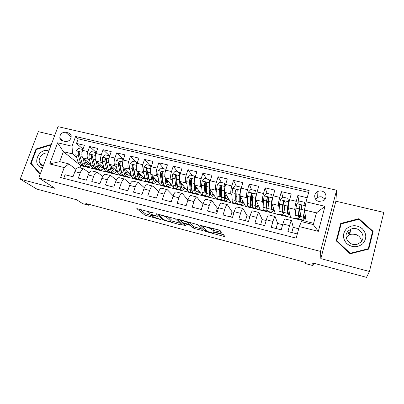 <?xml version="1.0" encoding="UTF-8"?>
<svg xmlns="http://www.w3.org/2000/svg" width="404" height="404" viewBox="0 0 404 404"><rect width="100%" height="100%" fill="white"/><g stroke="black" fill="none" stroke-linecap="round" stroke-linejoin="round"><path stroke-width="0.61" d="M153.54 212.948L136.82 208.605L144.859 215.115L160.504 219.513L158.136 218.554C155.505 217.812 153.656 217.069 152.601 216.332L151.944 215.776C151.46 215.191 152.454 215.206 154.929 215.817L157.439 216.312L154.348 215.322C151.657 214.559 149.763 213.797 148.667 213.024L147.975 212.443C147.465 211.832 148.465 211.837 150.99 212.453L153.54 212.948M346.536 233.648L346.95 233.295M347.98 233.022L350.122 232.457M321.71 191.087C320.044 190.738 318.504 191.011 317.089 191.905C313.161 194.258 314.357 200.536 318.938 201.424L323.382 200.748C327.553 198.485 326.397 191.945 321.71 191.087M325.114 199.127L321.837 196.925C320.226 196.581 318.736 196.844 317.367 197.708L315.741 199.394M220.296 232.204L221.493 232.265L220.14 230.583L218.382 229.851L199.919 225.25L205.464 231.26L207.116 231.916L223.644 236.315L224.811 236.385L223.23 234.436L214.332 231.856L213.186 231.8L214.024 232.77C215.1 233.855 207.737 231.952 206.57 230.846L202.914 226.846C201.682 225.669 209.287 227.598 210.555 228.785L211.272 229.588L212.969 230.27L220.296 232.204L220.609 231.169M54.691 135.486L38.299 131.654L20.2 179.144L36.915 189.123L76.669 199.763L82.653 203.651L88.491 205.217L85.86 203.485L305.348 262.388L305.596 263.61L313.014 265.605L313.65 263.186M369.428 271.473L383.8 212.403L335.886 201.202L320.842 258.631L369.428 271.473L366.539 277.341L312.671 262.923L313.014 265.605M320.842 258.631L320.534 251.429L38.794 177.952L57.994 126.659L336.613 190.223L320.534 251.429M20.2 179.144L55.065 188.365L38.794 177.952M175.184 218.731L155.909 213.645L163.196 219.993L180.694 224.887L181.699 224.917L175.184 218.731M178.699 219.397L197.359 224.553L203.005 230.588L194.975 228.689L193.309 228.018L190.885 225.578L184.512 223.654L183.477 223.624L186.077 226.154L184.184 225.654L177.654 219.382L178.699 219.397M307.197 197.728L297.859 195.531L298.869 201.621M295.47 212.494L294.844 209.373C294.743 207.964 295.218 205.277 296.263 201.308L289.623 199.727L291.228 193.971L281.366 191.648L282.82 197.258M284.078 202.101L283.977 201.717M279.27 208.01L278.487 205.399C278.28 203.98 278.699 201.303 279.75 197.369L273.22 195.814L274.846 190.112L265.15 187.83L267.069 193.364M268.761 198.238L268.635 197.874M263.292 203.762L262.398 201.495C262.09 200.061 262.459 197.394 263.509 193.501L257.09 191.966L258.737 186.325L249.202 184.078L251.606 189.683M247.551 199.687L246.576 197.652C246.167 196.203 246.491 193.551 247.541 189.688L241.228 188.183L242.895 182.593L233.512 180.386L236.396 186.062M232.058 195.733L231.007 193.875C230.502 192.415 230.78 189.769 231.835 185.946L225.624 184.461L227.311 178.927L218.079 176.755L221.417 182.497M216.797 191.88L215.696 190.158C215.095 188.683 215.327 186.052 216.382 182.26L210.272 180.8L211.974 175.316L202.894 173.18L206.676 178.992M201.778 188.113L200.626 186.496C199.935 185.012 200.121 182.391 201.182 178.634L195.167 177.199L196.889 171.766L187.951 169.665L192.163 175.538M186.986 184.426L185.795 182.896C185.017 181.401 185.163 178.79 186.224 175.068L180.305 173.654L182.042 168.271L173.245 166.201L177.871 172.134M172.432 180.81L171.195 179.356C170.337 177.851 170.438 175.25 171.503 171.554L165.68 170.165L167.428 164.832L158.772 162.797L163.802 168.786M158.095 177.26L156.828 175.866C155.888 174.351 155.949 171.761 157.015 168.099L151.283 166.736L153.045 161.448L144.526 159.444L149.94 165.488M143.981 173.776L142.683 172.432C141.663 170.907 141.688 168.332 142.753 164.701L137.107 163.352L138.89 158.116L130.497 156.141L136.289 162.241M130.083 170.347L128.755 169.049C127.659 167.519 127.644 164.953 128.709 161.353L123.154 160.024L124.947 154.838L116.685 152.894L123.326 159.524M116.397 166.978L115.039 165.721C113.872 164.181 113.817 161.625 114.888 158.055L109.413 156.747L111.221 151.606L103.086 149.692L109.686 155.974M102.914 163.665L101.535 162.443C100.293 160.893 100.207 158.348 101.273 154.808L95.884 153.525L97.702 148.425L89.693 146.536L87.865 151.611C86.799 155.121 86.921 157.656 88.234 159.211L89.632 160.408M96.248 152.51L89.693 146.536M63.751 178.346L65.069 174.735L73.003 176.755L74.871 171.604C75.922 168.963 77.164 167.625 78.603 167.594L79.002 167.695M89.233 172.887L83.886 168.912C82.472 168.948 81.239 170.291 80.194 172.942L78.336 178.113L86.39 180.169L88.244 174.967C89.284 172.301 90.496 170.948 91.88 170.902L92.263 170.998M102.692 176.462L97.248 172.235C95.884 172.291 94.688 173.654 93.647 176.331L91.799 181.548L99.98 183.633L101.823 178.386C102.853 175.695 104.035 174.321 105.363 174.255L105.732 174.346M116.357 180.123L110.812 175.614C109.509 175.684 108.343 177.068 107.312 179.77L105.479 185.037L113.787 187.153L115.615 181.861C116.635 179.144 117.781 177.745 119.054 177.664L119.402 177.75M130.234 183.876L124.589 179.043C123.341 179.129 122.21 180.537 121.19 183.264L119.367 188.577L127.81 190.728L129.623 185.386C130.633 182.643 131.744 181.224 132.956 181.123L133.29 181.209M144.329 187.729L138.577 182.522C137.39 182.628 136.294 184.057 135.29 186.81L133.477 192.178L142.051 194.364L143.854 188.966C144.854 186.199 145.93 184.754 147.076 184.638L147.394 184.719M158.641 191.698L152.788 186.062C151.667 186.183 150.606 187.638 149.611 190.415L147.814 195.829L156.525 198.051L158.312 192.607C159.302 189.814 160.338 188.345 161.423 188.208L161.716 188.284M173.175 195.804L167.226 189.653C166.165 189.799 165.145 191.274 164.16 194.082L162.378 199.546L171.23 201.803L173.003 196.309C173.978 193.481 174.977 191.991 175.998 191.839L176.27 191.905M181.891 193.304C180.896 193.471 179.916 194.965 178.947 197.803L177.179 203.318L186.178 205.611L187.936 200.066L182.391 193.561L175.998 191.839M202.914 204.51L196.793 197.016C195.869 197.197 194.93 198.723 193.976 201.586L192.223 207.156L201.369 209.484L203.106 203.884C204.055 201.005 204.969 199.465 205.853 199.268L206.085 199.329M217.468 208.277L211.938 200.783C211.09 200.99 210.191 202.54 209.247 205.429L207.515 211.055L216.812 213.423L218.534 207.767C219.468 204.858 220.337 203.293 221.145 203.076L221.357 203.131M232.159 211.984L227.336 204.616C226.558 204.843 225.7 206.419 224.77 209.338L223.059 215.019L232.507 217.428L234.214 211.716C235.133 208.777 235.961 207.186 236.694 206.944L236.88 206.994M247.076 215.746L242.981 208.509C242.279 208.762 241.471 210.363 240.557 213.312L238.86 219.049L248.47 221.498L250.157 215.731C251.061 212.757 251.844 211.141 252.495 210.878L252.662 210.923M262.236 219.564L258.893 212.474C258.267 212.741 257.51 214.373 256.611 217.352L254.934 223.144L264.706 225.634L266.367 219.811C267.261 216.812 267.993 215.165 268.564 214.877L268.705 214.913M277.634 223.447L275.068 216.499C274.528 216.797 273.816 218.448 272.932 221.463L271.276 227.311L281.219 229.846L282.861 223.962C283.734 220.927 284.416 219.256 284.906 218.948L285.022 218.973M289.623 199.727C288.577 203.677 288.128 206.363 288.269 207.772L290.638 217.605L306.091 221.266M296.672 218.483L296.799 219.125M273.22 195.814C272.17 199.733 271.771 202.404 272.018 203.828L275.407 213.832L290.597 217.433M281.27 214.675L281.472 215.332M257.09 191.966C256.04 195.849 255.687 198.51 256.04 199.95L260.403 210.12L275.346 213.66M266.115 210.928L266.377 211.595M241.228 188.183C240.173 192.031 239.87 194.683 240.319 196.132L245.637 206.464L260.327 209.944M251.202 207.272L251.515 207.919M225.624 184.461C224.568 188.274 224.311 190.915 224.851 192.38L231.088 202.864L245.546 206.287M236.396 203.439L236.88 204.298M210.272 180.8C209.216 184.583 209.004 187.209 209.636 188.683L216.766 199.318L230.982 202.687M221.74 199.591L222.468 200.732M195.167 177.199C194.107 180.947 193.94 183.562 194.662 185.052L202.651 195.824L216.64 199.137M207.767 196.511L208.272 197.218M180.305 173.654C179.245 177.366 179.118 179.977 179.926 181.472L188.754 192.385L202.515 195.642M193.723 193.036L194.289 193.753M165.68 170.165C164.615 173.846 164.529 176.442 165.423 177.952L173.569 187.294M174.412 188.254L175.058 188.996L188.602 192.198M179.891 189.617L180.512 190.345M151.283 166.736C150.217 170.382 150.172 172.968 151.147 174.488L159.11 183.027M160.878 184.921L161.56 185.658L174.892 188.809M166.266 186.249L166.938 186.986M137.107 163.352C136.042 166.973 136.037 169.544 137.087 171.074L144.986 179.058M147.521 181.613L148.263 182.366L161.383 185.466M148.47 178.417L149.01 178.972M152.838 182.926L153.56 183.674M123.154 160.024C122.089 163.615 122.119 166.175 123.245 167.711L131.113 175.25M134.365 178.361L135.158 179.124L148.071 182.174M134.623 174.786L135.153 175.306M139.602 179.659L140.375 180.411M109.413 156.747C108.348 160.307 108.413 162.857 109.615 164.403L117.463 171.569M121.397 175.159L122.24 175.922L134.951 178.927M120.988 171.251L121.442 171.67M126.593 176.462L127.381 177.199M95.884 153.525C94.819 157.055 94.92 159.595 96.187 161.146L104.025 167.988M108.615 171.998L109.504 172.771L122.023 175.725M107.56 167.796L107.929 168.125M113.64 173.2L114.574 174.028M62.458 140.794L65.332 141.471C69.2 141.506 71.154 139.577 71.19 135.678C70.831 134.224 69.932 133.305 68.493 132.921L65.62 132.26C61.635 132.29 59.711 134.295 59.848 138.274C60.252 139.597 61.12 140.435 62.458 140.794M306.081 201.823L324.983 206.318L318.337 231.356L299.324 226.583L301.389 221.619L313.292 224.573L316.423 212.893L304.55 210.019L306.081 201.823L309.151 190.572L75.588 136.507L72.028 146.223L72.518 153.889L76.548 157.196M299.324 226.583L296.172 238.138L60.56 177.523L64.206 167.574L49.732 163.943L57.6 142.799L72.028 146.223M293.279 227.391L291.521 220.594L284.906 218.948M94.339 164.418L94.612 164.65M100.823 169.943L101.949 170.902L96.95 169.665L96.061 168.917M308.646 192.415L78.174 138.835L76.497 143.435L84.391 145.288L82.562 150.344C81.492 153.848 81.628 156.373 82.966 157.934L90.774 164.484M291.521 220.594C291.062 220.912 290.4 222.599 289.537 225.644L287.901 231.553L297.314 233.951M101.273 154.808L103.086 149.692M114.888 158.055L116.685 152.894M128.709 161.353L130.497 156.141M142.753 164.701L144.526 159.444M157.015 168.099L158.772 162.797M171.503 171.554L173.245 166.201M186.224 175.068L187.951 169.665M201.182 178.634L202.894 173.18M216.382 182.26L218.079 176.755M231.835 185.946L233.512 180.386M247.541 189.688L249.202 184.078M263.509 193.501L265.15 187.83M279.75 197.369L281.366 191.648M296.263 201.308L297.859 195.531M304.55 210.019L306.116 221.432L313.635 223.291M88.163 166.726L89.501 167.822L80.891 165.691L63.377 151.682L59.706 161.64L68.857 163.913L64.206 167.574M72.518 153.889L63.377 151.682L57.6 142.799M75.972 169.387L68.857 163.913M335.886 201.202L336.613 190.223M88.491 205.217L88.819 204.283M80.891 165.691L80.073 167.963M101.949 170.902L109.277 172.574M89.501 167.822L96.707 169.463M90.39 165.504L91.142 165.685M89.547 167.69L88.325 166.69M83.002 149.126L76.497 143.435M78.174 138.835L75.588 136.507M103.207 168.655L104.293 168.923M101.995 170.771L100.995 169.917M114.62 173.897L113.827 173.19M116.216 171.857L117.64 172.205M127.427 177.063L126.805 176.482M129.416 175.104L131.194 175.543M140.42 180.28L139.885 179.755M142.814 178.401L144.829 178.896M153.606 183.542L153.071 182.987M156.409 181.744L158.363 182.229M166.978 186.85L166.483 186.3M170.215 185.143L172.099 185.608M180.553 190.208L180.098 189.668M184.229 188.592L186.047 189.037M191.062 195.587L190.804 195.526C189.855 195.698 188.895 197.213 187.936 200.066L193.976 201.586M194.329 193.617L193.915 193.082M198.46 192.092L200.202 192.521M201.293 209.469L202.884 204.601M208.318 197.076L207.964 196.586M212.913 195.647L214.58 196.061M215.787 213.166L217.291 208.232L218.311 208.489M222.513 200.591L221.831 199.526M227.588 199.258L229.179 199.652M230.512 216.918L231.997 211.943L233.997 212.443M236.926 204.156L236.492 203.389M242.496 202.929L244.006 203.298M245.465 220.73L246.935 215.711L249.94 216.468M251.556 207.777L251.318 207.277M251.359 200.611L252.424 197.445M257.641 206.656L259.065 207.005M260.656 224.604L262.11 219.534L266.155 220.554M266.418 211.454L266.221 210.954M266.933 202.747L267.635 201.126M273.028 210.439L274.366 210.772M276.089 228.538L277.528 223.422L282.649 224.715M281.512 215.186L281.366 214.696M288.663 214.287L289.915 214.595M291.774 232.537L293.193 227.371L298.728 228.77M296.839 218.978L296.743 218.498M299.596 216.978L300.152 217.115M304.55 218.195L305.712 218.483M59.706 161.64L49.732 163.943M324.983 206.318L316.423 212.893M318.337 231.356L313.292 224.573M69.927 139.87L68.973 140.703M50.955 145.465L50.248 144.677L36.017 149.026L30.578 163.368L39.415 173.584L40.557 173.245M373.119 231.356L358.984 218.67L340.724 223.447L336.239 240.84L350.137 253.793L368.766 249.086L373.119 231.356L372.574 232.84L372.271 232.568M32.042 164.352L30.578 163.368M36.527 149.399L36.017 149.026M368.569 249.137L372.574 232.84M340.885 224.907L340.552 224.993L336.421 241.011M340.552 224.993L340.724 223.447M358.828 219.286L372.513 231.578L368.296 248.738L350.263 253.303L336.8 240.759L341.143 223.907L358.828 219.286L358.984 218.67M139.663 209.11L145.314 213.741L151.884 215.721M170.993 220.791L179.82 223.134M158.984 214.564L158.307 214.564L164.635 220.119L167.771 221.119C170.291 221.746 171.321 221.766 170.867 221.18L166.706 217.408C165.65 216.64 163.746 215.867 160.994 215.095L158.984 214.564L159.095 214.231M171.18 220.195L170.867 221.18M167.781 216.519L171.316 219.771M201.389 228.856L195.415 227.27L194.975 228.689M190.042 223.564L191.334 224.134L193.748 226.599L195.415 227.27M183.598 223.24L183.3 222.952M180.931 220.645L179.997 219.741M188.34 223.008L188.279 222.952C187.027 221.756 179.356 219.776 180.78 221.013L182.295 222.478L188.703 224.417L189.769 224.447L188.34 223.008L188.653 222.018M190.183 223.119L189.769 224.447M189.481 222.235L190.223 222.993M211.711 228.093L220.109 230.553M214.181 232.249L223.463 234.714M201.995 225.533L202.924 226.553M82.467 150.621L82.34 149.399L78.406 148.465L76.098 150.904L75.836 154.838L77.952 161.827C78.608 163.888 79.633 165.004 81.032 165.18L82.744 165.605M85.032 161.095L85.643 160.181M82.754 157.727L84.411 163.413C85.047 165.478 86.047 166.589 87.421 166.756C88.562 166.842 89.723 166.251 90.915 164.978M84.487 159.206L85.325 162.11C85.85 163.832 86.683 164.766 87.83 164.903L90.163 163.974M86.719 166.584L84.986 166.155C83.608 165.988 82.593 164.872 81.951 162.812L79.886 155.818L79.851 152.465C79.325 151.662 78.805 151.707 78.285 152.596L78.315 155.439L80.401 162.428C81.047 164.489 82.068 165.605 83.451 165.776L83.891 165.786M87.178 163.797L88.249 162.368M87.431 161.681L85.805 163.322M81.82 162.363L79.159 153.338L78.285 152.596M86.406 164.175L88.521 162.595M82.34 149.399L82.764 149.773M48.894 150.975L48.142 150.748C38.294 147.889 31.643 165.413 41.824 167.599L42.612 167.756M48.046 153.242L47.96 153.222C42.864 151.692 37.188 158.742 39.85 163.312C40.577 164.67 41.693 165.554 43.193 165.958L43.279 165.978M40.673 172.937L39.718 173.22L31.153 163.327L36.426 149.435L50.207 145.223L50.798 145.879M40.011 173.407L39.718 173.22M50.859 145.728L50.207 145.223M346.455 228.765C342.345 233.719 342.486 238.698 346.874 243.703C352.283 247.778 357.591 247.778 362.797 243.713C366.928 238.663 366.746 233.653 362.262 228.684C356.838 224.71 351.566 224.735 346.455 228.765M348.359 230.881C342.026 236.436 349.783 247.364 357.803 243.996L360.701 242.173C367.286 236.31 358.621 225.265 350.733 229.28L348.359 230.881M361.423 241.365C361.221 236.062 354.555 232.32 349.687 234.699L347.41 236.234L346.193 237.784M346.612 233.456L347.006 233.265L347.152 232.391M348.011 232.85L350.157 232.27M368.1 249.253L368.296 248.738M350.152 253.793L350.263 253.303M336.744 241.314L336.8 240.759M348.233 235.113L349.712 234.572M350.531 234.376C353.626 233.845 356.454 234.502 359.02 236.355M95.733 153.985L95.571 152.55L91.582 151.601L89.259 154.06L88.966 158.02L90.925 165.014C91.531 167.079 92.511 168.19 93.854 168.347L95.632 168.786M97.99 163.862L98.445 163.115M95.94 160.878L97.48 166.625C98.071 168.69 99.02 169.796 100.338 169.953C101.505 170.023 102.697 169.337 103.919 167.892M97.591 162.368L98.374 165.307C98.859 167.029 99.652 167.958 100.753 168.084L103.02 167.11M99.667 169.786L97.869 169.342C96.541 169.185 95.581 168.074 94.985 166.014L93.072 159.009L93.087 155.707C92.577 154.828 92.041 154.848 91.481 155.767L91.481 158.626L93.41 165.625C94.011 167.69 94.98 168.801 96.314 168.958L96.778 168.953M99.783 167.084L101.03 165.372M100.258 164.701L98.743 166.357M94.93 165.817L92.319 156.505L91.481 155.767M99.339 167.306L101.364 165.665M95.571 152.55L96.071 153.005M109.206 157.403L109.009 155.747L104.959 154.782L102.621 157.262L102.288 161.241L104.091 168.251C104.651 170.316 105.58 171.422 106.868 171.564L108.711 172.023M111.145 166.594L111.438 166.069M109.317 164.054L110.747 169.887C111.287 171.953 112.186 173.053 113.448 173.19C114.569 173.25 115.726 172.543 116.918 171.069M110.898 165.574L111.62 168.549C112.065 170.276 112.812 171.195 113.867 171.311L116.069 170.291M112.802 173.033L110.943 172.574C109.671 172.432 108.762 171.326 108.211 169.261L106.464 162.251L106.52 159.004C106.035 158.045 105.489 158.04 104.883 158.989L104.843 161.863L106.616 168.872C107.166 170.937 108.085 172.038 109.363 172.185L109.858 172.17M112.59 170.407L114.004 168.412M113.277 167.746L111.883 169.407M108.216 169.276L105.676 159.716L104.883 158.989M112.458 170.473L114.393 168.766M109.009 155.747L109.58 156.287M122.892 160.883L122.654 158.994L118.539 158.014L116.19 160.514L115.822 164.514L117.458 171.533C117.968 173.599 118.842 174.7 120.074 174.831L121.983 175.301M122.902 167.261L124.215 173.195C124.705 175.26 125.548 176.356 126.75 176.482C127.826 176.523 128.947 175.796 130.108 174.286M124.407 168.827L125.068 171.841C125.467 173.569 126.174 174.483 127.179 174.589L129.31 173.523M126.139 176.331L124.21 175.851C122.993 175.725 122.139 174.629 121.644 172.564L120.059 165.539L120.155 162.357C119.705 161.317 119.15 161.282 118.488 162.262L118.417 165.145L120.018 172.165C120.523 174.23 121.387 175.331 122.609 175.457L123.134 175.427M125.74 173.609L127.174 171.473M126.492 170.821L125.23 172.468M121.685 172.755L120.877 170.816L119.236 162.979L118.488 162.262M125.785 173.675L127.619 171.902M122.654 158.994L123.291 159.631M136.789 164.418L136.507 162.292L132.33 161.297L129.967 163.817L129.558 167.842L131.027 174.866C131.487 176.937 132.305 178.028 133.482 178.144L135.456 178.634M136.693 170.468L137.89 176.553C138.325 178.624 139.112 179.714 140.259 179.82C141.284 179.851 142.365 179.093 143.501 177.553M138.123 172.119L138.718 175.184C139.077 176.912 139.733 177.826 140.688 177.912L142.748 176.795M136.507 162.292L137.163 163.196M139.678 179.674L137.678 179.179C136.522 179.073 135.719 177.982 135.274 175.912L133.86 168.882L133.997 165.771C133.588 164.64 133.022 164.574 132.3 165.579L132.194 168.478L133.628 175.508C134.083 177.578 134.886 178.669 136.052 178.78L136.613 178.73M139.203 176.7L140.542 174.563M140.688 177.912L140.223 177.8M139.905 173.922L138.789 175.523M135.35 176.26L134.466 174.144L133.007 166.297L132.3 165.579M139.309 176.907L141.047 175.073M150.909 168.008L150.576 165.64L146.334 164.63L143.955 167.17L143.511 171.215L144.804 178.255C145.213 180.325 145.975 181.411 147.086 181.507L149.137 182.012M148.768 179.159L149.051 178.932M150.692 173.624L151.773 179.967C152.156 182.037 152.889 183.118 153.969 183.209C154.949 183.224 155.989 182.441 157.09 180.861M152.05 175.457L152.581 178.578C152.894 180.31 153.505 181.214 154.409 181.285L156.393 180.113M150.576 165.64L151.237 166.862M153.419 183.073L151.349 182.563C150.253 182.467 149.51 181.386 149.121 179.315L147.884 172.276L148.051 169.241C147.692 168.019 147.122 167.923 146.334 168.953L146.187 171.867L147.445 178.901C147.844 180.972 148.596 182.058 149.697 182.154L150.298 182.078M152.889 179.785L154.111 177.669M153.525 177.038L152.576 178.553M149.217 179.795L148.258 177.523L146.99 169.66L146.334 168.953M153.05 180.169L154.676 178.275M165.261 171.66L164.867 169.044L160.56 168.013L158.166 170.574L157.681 174.644L158.797 181.689C159.151 183.764 159.853 184.84 160.903 184.921L163.024 185.446M162.655 182.436L163.07 182.042M164.802 175.397L165.872 183.431C166.201 185.502 166.872 186.577 167.887 186.648C168.816 186.648 169.816 185.835 170.887 184.214M166.201 178.846L166.655 182.022C166.923 183.754 167.483 184.653 168.332 184.714L170.246 183.482M164.867 169.044L165.544 170.599M167.372 186.522L165.231 185.992C164.196 185.916 163.514 184.84 163.176 182.765L162.12 175.72L162.312 172.766C162.019 171.453 161.443 171.326 160.585 172.377L160.403 175.306L161.479 182.35C161.822 184.421 162.514 185.497 163.549 185.577L164.191 185.466M166.807 182.825L167.897 180.785M167.357 180.169L166.584 181.537M163.282 183.36L162.267 180.952L161.196 173.079L160.585 172.377M167.004 183.456L168.518 181.502M179.841 175.366L179.386 172.498L175.008 171.453L172.599 174.033L172.079 178.129L173.003 185.184C173.301 187.254 173.942 188.325 174.932 188.39L177.129 188.931M176.765 185.729L177.311 185.108M179.462 177.649L179.361 179.891L180.194 186.946C180.462 189.022 181.073 190.087 182.027 190.143C182.901 190.122 183.855 189.284 184.896 187.618M180.573 182.27L180.952 185.522C181.169 187.259 181.679 188.148 182.477 188.193L184.31 186.895M179.386 172.498L180.083 174.407M181.542 190.026L179.32 189.476C178.356 189.415 177.735 188.35 177.452 186.274L176.588 179.219L176.816 176.28C176.563 174.957 175.982 174.801 175.073 175.801L174.841 178.795L175.73 185.85C176.018 187.926 176.644 188.991 177.619 189.052L178.305 188.895M180.982 185.784L181.896 183.906M181.406 183.305L180.825 184.456M177.558 186.951L176.492 184.431L175.634 176.482L175.073 175.801M181.189 186.749L182.578 184.749M194.652 179.134L194.137 176.008L189.688 174.947L187.264 177.548L186.704 181.669L187.436 188.729C187.673 190.804 188.254 191.865 189.173 191.91L191.451 192.471M191.107 189.016L191.789 188.087M194.455 180.174L194.102 183.456L194.738 190.521C194.945 192.597 195.496 193.652 196.379 193.693C197.203 193.652 198.117 192.779 199.121 191.062M195.177 185.739L195.47 189.077C195.642 190.814 196.097 191.698 196.834 191.728L198.596 190.355M194.137 176.008L194.859 178.285M195.935 193.582L193.637 193.011C192.738 192.971 192.178 191.915 191.956 189.84L191.284 182.775L191.552 179.82C191.344 178.533 190.764 178.341 189.814 179.24L189.506 182.345L190.203 189.405C190.43 191.481 191.001 192.541 191.905 192.587L192.637 192.365M195.43 188.602L196.122 187.017M195.682 186.426L195.309 187.259M192.046 190.567C191.466 190.304 191.097 189.441 190.946 187.971L190.314 179.911L189.814 179.24M195.607 190.031L196.859 188.012M209.716 182.941L209.126 179.573L204.606 178.497L202.167 181.123L201.561 185.264L202.096 192.329C202.273 194.405 202.788 195.46 203.641 195.486L205.995 196.066M205.697 192.279L206.52 190.925M209.706 182.926L209.08 187.082L209.514 194.152C209.661 196.228 210.141 197.278 210.959 197.293C211.726 197.238 212.595 196.324 213.57 194.551M210.014 189.249L210.221 192.688C210.343 194.425 210.742 195.304 211.423 195.319L213.105 193.859M209.126 179.573L209.878 182.229M210.55 197.192L208.171 196.607C207.343 196.586 206.848 195.536 206.686 193.455L206.217 186.39L206.525 183.421C206.353 182.169 205.782 181.941 204.803 182.744L204.409 185.951L204.909 193.021C205.075 195.097 205.575 196.147 206.414 196.172L207.207 195.864M210.131 191.238L210.585 190.097M210.196 189.521L210.05 189.885M206.757 194.193C206.126 194.072 205.747 193.193 205.621 191.562L205.242 183.401L204.803 182.744M210.272 193.274L211.373 191.274M225.043 186.709L224.356 183.199L219.761 182.103L217.312 184.749L216.66 188.915L216.988 195.991C217.105 198.066 217.554 199.111 218.337 199.116L220.771 199.722M220.544 195.46L221.518 193.531M224.972 186.587L224.301 190.764L224.523 197.839C224.609 199.919 225.023 200.955 225.77 200.955C226.477 200.879 227.306 199.924 228.245 198.086M225.099 192.789L225.205 196.359C225.275 198.096 225.619 198.965 226.24 198.965L227.841 197.404M224.356 183.199L225.149 186.244M225.397 200.864L222.937 200.258C222.18 200.253 221.751 199.212 221.655 197.137L221.387 190.062L221.74 187.077C221.604 185.86 221.038 185.603 220.039 186.315L219.554 189.617L219.847 196.692C219.953 198.768 220.387 199.808 221.155 199.813L222.008 199.379M225.119 193.602L225.291 193.117M221.695 197.819L221.619 197.829C220.983 197.824 220.619 196.95 220.534 195.213L220.422 186.956L220.039 186.315M225.205 196.415L226.124 194.516M240.617 190.567L239.84 186.88L235.168 185.769L232.699 188.441L232.002 192.632L232.123 199.707C232.174 201.783 232.553 202.818 233.26 202.808L235.779 203.429M235.678 198.475L236.825 195.733M240.491 190.304L239.769 194.511L239.779 201.586C239.799 203.667 240.143 204.697 240.814 204.677C241.466 204.576 242.243 203.571 243.157 201.652M240.431 196.354L240.431 200.086C240.446 201.823 240.733 202.682 241.289 202.667L242.814 200.985M239.84 186.88L240.673 190.319M240.481 204.591L237.936 203.964C237.254 203.98 236.896 202.949 236.86 200.869L236.81 193.794L237.209 190.794C237.103 189.607 236.542 189.33 235.522 189.956L234.946 193.344L235.027 200.419C235.067 202.5 235.431 203.53 236.123 203.515L237.062 202.899M236.875 201.424L236.598 201.51C236.022 201.525 235.719 200.662 235.684 198.925L235.855 190.577L235.522 189.956M240.431 199.364L241.132 197.713M256.444 194.531L255.575 190.627L250.828 189.496L248.344 192.188L247.602 196.405L247.501 203.485C247.485 205.565 247.793 206.585 248.425 206.555L251.03 207.202M251.111 201.232L252.51 197.167M256.262 194.087L255.495 198.314L255.283 205.399C255.237 207.474 255.51 208.494 256.101 208.454C256.692 208.328 257.429 207.262 258.313 205.252M256.03 199.929L255.904 203.874C255.863 205.611 256.091 206.464 256.585 206.429L258.035 204.601M255.575 190.627L256.459 194.455M255.813 208.383L253.177 207.732C252.571 207.767 252.283 206.747 252.318 204.666L252.485 197.586L252.929 194.577C252.848 193.42 252.298 193.112 251.268 193.662L250.591 197.127L250.45 204.207C250.424 206.287 250.717 207.313 251.333 207.277L252.384 206.368M252.313 204.954L251.818 205.257C251.303 205.288 251.056 204.429 251.081 202.692L251.541 194.273L251.268 193.662M255.964 202.005L256.404 200.803M271.574 194.435L272.488 198.51L271.574 194.435L266.746 193.284L264.246 196.001L263.453 200.243L263.13 207.323C263.049 209.403 263.282 210.418 263.832 210.363L266.529 211.029M266.892 203.5L268.877 198.061M272.488 198.51L272.023 201.53M272.296 197.93L271.483 202.182L271.039 209.267C270.922 211.348 271.119 212.358 271.634 212.292C272.16 212.14 272.857 210.994 273.72 208.858M271.927 203.086L271.634 207.727C271.533 209.464 271.695 210.307 272.124 210.252L273.508 208.232M271.387 212.231L268.66 211.56C268.135 211.615 267.923 210.605 268.024 208.53L268.918 198.415C268.857 197.288 268.312 196.965 267.276 197.44L266.499 200.975L266.125 208.06C266.034 210.141 266.251 211.151 266.791 211.095L267.998 209.701M268.039 208.318L267.281 209.06C266.832 209.11 266.65 208.262 266.731 206.525L267.276 197.44M271.867 204.03L271.978 203.677M287.84 198.303L288.734 202.409L287.84 198.303L282.931 197.137L280.416 199.874L279.573 204.141L279.018 211.226C278.861 213.307 279.023 214.307 279.492 214.236L282.28 214.923M283.123 204.732L284.35 201.641M288.734 202.409L287.618 211.64C287.461 213.378 287.557 214.211 287.916 214.14L289.249 211.842M288.602 201.838L287.734 206.116L287.057 213.206C286.87 215.281 286.986 216.281 287.416 216.196C287.885 216.009 288.542 214.761 289.395 212.448M288.653 203.838L288.269 204.919M287.214 216.145L284.401 215.448C283.951 215.529 283.82 214.529 283.992 212.448L285.168 202.323C285.128 201.222 284.588 200.874 283.552 201.293L282.669 204.889L282.063 211.979C281.896 214.054 282.043 215.054 282.497 214.978L283.977 212.666M284.098 211.287L282.992 212.928C282.613 212.994 282.497 212.156 282.633 210.418L283.552 201.293M305.247 206.287L304.384 202.242L299.389 201.056L296.859 203.818L295.965 208.111L295.167 215.196C294.94 217.276 295.021 218.266 295.41 218.17L298.288 218.882M305.156 206.767L304.737 209.019M305.187 205.813L303.343 217.206C303.081 219.281 303.121 220.266 303.465 220.16C303.869 219.928 304.5 218.519 305.363 215.938M304.581 210.226L303.874 215.62C303.651 217.357 303.682 218.18 303.97 218.089L305.283 215.357M303.308 220.119L300.394 219.402C300.036 219.503 299.98 218.519 300.228 216.438L301.697 206.298C301.672 205.217 301.137 204.853 300.101 205.212L299.111 208.868L298.263 215.958C298.026 218.034 298.091 219.024 298.46 218.923C298.899 218.695 299.556 217.281 300.445 214.681M300.611 213.342L298.965 216.857C298.657 216.943 298.601 216.115 298.803 214.378L300.101 205.212M294.844 209.373L288.269 207.772M278.487 205.399L272.018 203.828M262.398 201.495L256.04 199.95M246.576 197.652L240.319 196.132M231.007 193.875L224.851 192.38M215.696 190.158L209.636 188.683M200.626 186.496L194.662 185.052M185.795 182.896L179.926 181.472M171.195 179.356L165.423 177.952M156.828 175.866L151.147 174.488M142.683 172.432L137.087 171.074M128.755 169.049L123.245 167.711M115.039 165.721L109.615 164.403M101.535 162.443L96.187 161.146M88.234 159.211L82.966 157.934M80.194 172.942L74.871 171.604M289.537 225.644L282.861 223.962M272.932 221.463L266.367 219.811M256.611 217.352L250.157 215.731M240.557 213.312L234.214 211.716M224.77 209.338L218.534 207.767M209.247 205.429L203.106 203.884M178.947 197.803L173.003 196.309M164.16 194.082L158.312 192.607M149.611 190.415L143.854 188.966M135.29 186.81L129.623 185.386M121.19 183.264L115.615 181.861M107.312 179.77L101.823 178.386M93.647 176.331L88.244 174.967M87.865 151.611L82.562 150.344M71.225 137.203L65.62 132.26M71.053 135.199L68.493 132.921M151.096 212.125L150.99 212.453M156.868 216.029L156.777 216.307M155.03 215.499L154.929 215.817M160.595 219.246L160.504 219.513M147.036 214.433L146.586 215.807M145.314 213.741L144.859 215.115M152.975 212.661L152.879 212.953M180.921 224.175L180.694 224.887M165.024 220.326L164.908 220.685M163.484 219.104L163.196 219.993M167.069 216.332L166.721 217.418M161.105 214.761L160.994 215.095M202.182 229.699L201.924 230.538M193.728 226.583L193.289 227.997M190.885 225.578L191.334 224.134L190.905 225.594M189.284 224.543L189.178 224.892M184.613 223.331L184.512 223.654M183.648 223.069L183.512 223.498M184.502 224.619L184.179 225.649L184.507 224.629M213.418 228.785L212.969 230.27M211.681 228.088L211.236 229.553M210.964 227.896L210.661 228.891M214.302 231.851L214.024 232.77M223.947 235.31L223.644 236.315M207.308 231.295L207.116 231.916M205.808 230.017L205.434 231.229M82.042 152.252L76.159 150.844M80.401 162.428L77.952 161.827M84.411 163.413L81.951 162.812M78.315 155.439L75.836 154.838M82.073 156.348L79.886 155.818M347.804 234.007L350.005 233.047M95.364 155.444L89.319 153.995M93.41 165.625L90.925 165.014M97.48 166.625L94.985 166.014M91.481 158.626L88.966 158.02M95.349 159.565L93.072 159.009M108.893 158.686L102.682 157.201M106.616 168.872L104.091 168.251M110.747 169.887L108.211 169.261M104.843 161.863L102.288 161.241M108.828 162.822L106.464 162.251M122.629 161.979L116.246 160.449M120.018 172.165L117.458 171.533M124.215 173.195L121.644 172.564M118.417 165.145L115.822 164.514M122.513 166.135L120.059 165.539M136.582 165.322L130.022 163.751M133.628 175.508L131.027 174.866M137.89 176.553L135.274 175.912M132.194 168.478L129.558 167.842M136.411 169.498L133.86 168.882M150.753 168.721L144.016 167.105M147.445 178.901L144.804 178.255M151.773 179.967L149.121 179.315M146.187 171.867L143.511 171.215M150.53 172.917L147.884 172.276M165.145 172.17L158.227 170.508M161.479 182.35L158.797 181.689M165.872 183.431L163.176 182.765M160.403 175.306L157.681 174.644M164.852 176.381L162.12 175.72M179.77 175.674L172.659 173.967M175.73 185.85L173.003 185.184M180.194 186.946L177.452 186.274M174.841 178.795L172.079 178.129M179.361 179.891L176.588 179.219M175.624 176.553L175.058 175.856M194.632 179.235L187.325 177.482M190.203 189.405L187.436 188.729M194.738 190.521L191.956 189.84M189.506 182.345L186.704 181.669M194.102 183.456L191.284 182.775M190.279 180.078L189.769 179.391M209.691 182.845L202.227 181.053M204.909 193.021L202.096 192.329M209.514 194.152L206.686 193.455M204.409 185.951L201.561 185.264M209.08 187.082L206.217 186.39M205.171 183.663L204.717 182.987M224.957 186.502L217.372 184.684M219.847 196.692L216.988 195.991M224.523 197.839L221.655 197.137M219.554 189.617L216.66 188.915M224.301 190.764L221.387 190.062M220.306 187.304L219.902 186.638M240.471 190.218L232.76 188.37M235.027 200.419L232.123 199.707M239.779 201.586L236.86 200.869M234.946 193.344L232.002 192.632M239.769 194.511L236.81 193.794M235.689 191.006L235.34 190.345M256.247 194.001L248.404 192.122M252.384 197.566L255.495 198.314M250.45 204.207L247.501 203.485M255.283 205.399L252.318 204.666M250.591 197.127L247.602 196.405M251.318 194.768L251.03 194.117M272.165 199.935L272.402 199.116M272.281 197.844L264.312 195.935M267.599 201.248L271.483 202.182M266.125 208.06L263.13 207.323M271.039 209.267L268.024 208.53M266.499 200.975L263.453 200.243M267.211 198.591L266.983 197.95M288.582 201.748L280.482 199.808M283.103 205L287.734 206.116M282.063 211.979L279.018 211.226M287.057 213.206L283.992 212.448M282.669 204.889L279.573 204.141M283.371 202.48L283.204 201.849M305.166 205.722L296.925 203.747M299.455 208.959L304.268 210.115M298.263 215.958L295.167 215.196M303.343 217.206L300.228 216.438M299.111 208.868L295.965 208.111M299.798 206.434L299.697 205.818M317.367 197.708L317.089 191.905M83.886 168.912L78.603 167.594M97.248 172.235L91.88 170.902M110.812 175.614L105.363 174.255M124.589 179.043L119.054 177.664M138.577 182.522L132.956 181.123M152.788 186.062L147.076 184.638M167.226 189.653L161.423 188.208M196.793 197.016L190.804 195.526M211.938 200.783L205.853 199.268M227.336 204.616L221.145 203.076M242.981 208.509L236.694 206.944M258.893 212.474L252.495 210.878M275.068 216.499L268.564 214.877M62.994 140.92L59.848 138.274M148.324 211.393L148.127 211.994M152.298 214.696L152.081 215.352M158.469 214.064L158.343 214.458M167.049 216.327L166.706 217.408M193.748 226.599L193.309 228.018M188.577 221.998L188.279 222.952M211.726 228.108L211.272 229.588M210.838 227.866L210.555 228.785M205.833 230.048L205.464 231.26M87.244 164.761L87.83 164.903M43.364 165.746L39.85 163.312M348.541 233.406L350.046 232.845M349.687 234.699L350.733 229.28M100.192 167.948L100.753 168.084M113.332 171.18L113.867 171.311M126.669 174.462L127.179 174.589M153.949 181.174L154.409 181.285M167.902 184.608L168.332 184.714M182.073 188.097L182.477 188.193M196.465 191.637L196.834 191.728M211.085 195.233L211.423 195.319M221.301 197.748L221.619 197.829M225.932 198.889L226.24 198.965M236.315 201.439L236.598 201.51M241.016 202.601L241.289 202.667M251.566 205.197L251.818 205.257M272.114 200.293L272.352 199.47"/></g></svg>
